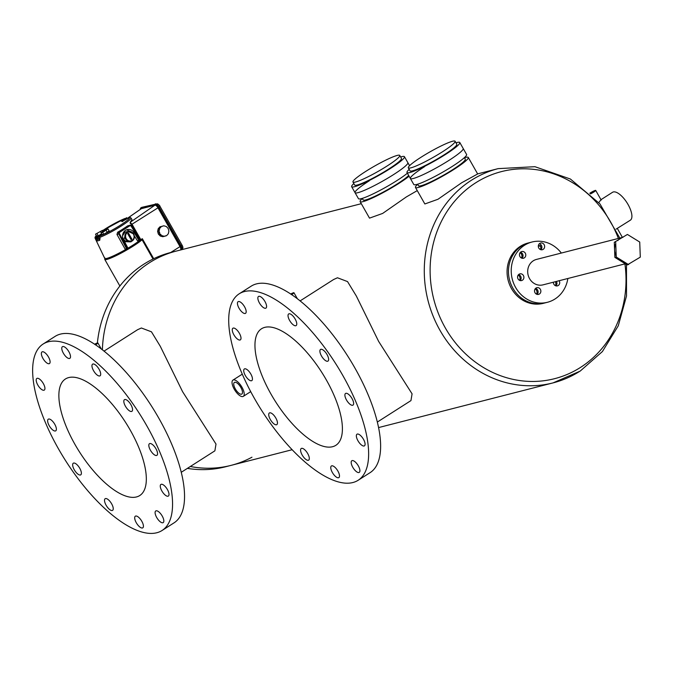 <?xml version="1.0" encoding="UTF-8"?>
<svg xmlns="http://www.w3.org/2000/svg" width="674" height="674" viewBox="0 0 674 674"><rect width="100%" height="100%" fill="white"/><g stroke="black" fill="none" stroke-linecap="round" stroke-linejoin="round"><path stroke-width="1.01" d="M409.185 169.376A30.372 3.597 -29.6 0 0 407.003 172.536A30.372 3.597 -29.6 0 0 445.565 154.422A30.372 3.597 -29.6 0 0 459.811 142.534L463.198 148.499A30.372 3.597 150.4 0 1 448.951 160.387A30.372 3.597 150.4 0 1 410.39 178.5L413.777 184.474A30.372 3.597 -29.6 0 0 452.347 166.36A30.372 3.597 -29.6 0 0 466.593 154.472L463.198 148.499A30.372 3.597 150.4 0 1 448.951 160.387A30.372 3.597 150.4 0 1 410.39 178.5A30.372 3.597 150.4 0 1 424.637 166.613M459.811 142.534A30.372 3.597 -29.6 0 0 455.986 142.795M408.309 167.843L410.003 170.825A26.909 3.185 -29.6 0 0 444.183 154.776A26.909 3.185 -29.6 0 0 456.804 144.244L455.11 141.262A26.909 3.185 -29.6 0 0 420.938 157.312A26.909 3.185 -29.6 0 0 408.309 167.843A26.909 3.185 -29.6 0 0 442.481 151.793A26.909 3.185 -29.6 0 0 455.11 141.262M409.573 165.694L407.854 162.678A30.372 3.597 150.4 0 1 393.608 174.566A30.372 3.597 150.4 0 1 355.046 192.68A30.372 3.597 150.4 0 1 369.293 180.792M353.842 183.555A30.372 3.597 -29.6 0 0 351.659 186.715A30.372 3.597 -29.6 0 0 390.221 168.593A30.372 3.597 -29.6 0 0 404.467 156.713A30.372 3.597 -29.6 0 0 400.642 156.966M352.965 182.022L354.659 185.005A26.909 3.185 -29.6 0 0 388.839 168.955A26.909 3.185 -29.6 0 0 401.46 158.415L399.766 155.433A26.909 3.185 -29.6 0 0 365.594 171.491A26.909 3.185 -29.6 0 0 352.965 182.022A26.909 3.185 -29.6 0 0 387.146 165.964A26.909 3.185 -29.6 0 0 399.766 155.433M361.306 203.691L176.243 251.09A110.587 100.704 -104.4 0 0 149.443 262.742A110.587 100.704 -104.4 0 0 102.389 349.873A110.587 100.704 -104.4 0 1 149.443 262.742A110.587 100.704 -104.4 0 1 176.243 251.09L170.707 252.506A110.587 100.704 -104.4 0 0 143.907 264.157A110.587 100.704 -104.4 0 0 97.385 342.99M251.958 457.208A110.587 100.704 -104.4 0 1 231.123 465.355L225.588 466.77A110.587 100.704 -104.4 0 1 187.372 468.379M231.123 465.355A110.587 100.704 -104.4 0 1 190.321 466.501A110.587 100.704 -104.4 0 0 231.123 465.355L292.187 449.71M553.388 282.204A3.454 3.151 75.6 0 0 557.406 285.877A3.454 3.151 75.6 0 0 559.167 280.721M555.932 285.869A3.454 3.151 75.6 0 0 556.404 281.429A3.454 3.151 75.6 0 1 555.932 285.869M535.021 292.752A3.454 3.151 75.6 0 0 538.551 294.386A3.454 3.151 75.6 0 0 540.371 289.331A3.454 3.151 75.6 0 0 536.841 287.697A3.454 3.151 75.6 0 0 535.021 292.752M537.077 294.378A3.454 3.151 75.6 0 0 535.552 288.413A3.454 3.151 75.6 0 1 537.077 294.378M518.062 278.926A3.454 3.151 75.6 0 0 521.592 280.569A3.454 3.151 75.6 0 0 523.412 275.514A3.454 3.151 75.6 0 0 519.873 273.871A3.454 3.151 75.6 0 0 518.062 278.926M520.117 280.561A3.454 3.151 75.6 0 0 518.584 274.596A3.454 3.151 75.6 0 1 520.117 280.561M519.949 256.6A3.454 3.151 75.6 0 0 523.487 258.235A3.454 3.151 75.6 0 0 525.299 253.18A3.454 3.151 75.6 0 0 521.769 251.545A3.454 3.151 75.6 0 0 519.949 256.6M522.005 258.226A3.454 3.151 75.6 0 0 520.48 252.261A3.454 3.151 75.6 0 1 522.005 258.226M538.804 248.083A3.454 3.151 75.6 0 0 542.343 249.725A3.454 3.151 75.6 0 0 544.154 244.67A3.454 3.151 75.6 0 0 540.624 243.028A3.454 3.151 75.6 0 0 538.804 248.083M540.86 249.717A3.454 3.151 75.6 0 0 539.335 243.744A3.454 3.151 75.6 0 1 540.86 249.717M623.02 237.256A13.135 11.955 75.6 0 0 617.746 240.626M615.75 243.735A13.135 11.955 75.6 0 0 616.213 255.96M621.655 237.602L536.462 259.423A13.135 11.955 75.6 0 0 529.553 278.632A13.135 11.955 75.6 0 0 542.974 284.866L625.261 263.795M561.332 253.053A31.105 28.325 75.6 0 0 532.005 242.017A31.105 28.325 75.6 0 0 515.644 287.512A31.105 28.325 75.6 0 0 547.44 302.281A31.105 28.325 75.6 0 0 567.853 278.497M532.005 242.017L529.233 242.724A31.105 28.325 75.6 0 0 512.88 288.219A31.105 28.325 75.6 0 0 544.668 302.988A31.105 28.325 -104.4 0 1 510.926 284.175A31.105 28.325 -104.4 0 1 521.701 246.002A31.105 28.325 -104.4 0 1 529.233 242.724L527.852 243.078A31.105 28.325 -104.4 0 0 520.311 246.355A31.105 28.325 -104.4 0 0 509.536 284.529A31.105 28.325 -104.4 0 0 543.286 303.342L547.44 302.281M617.258 257.645A13.135 11.955 75.6 0 0 625.708 262.86M640.3 257.131L639.727 242.042L627.418 234.451L614.3 242.295L614.865 257.384L627.182 264.975L640.3 257.131M627.418 234.451L614.3 242.295M615.682 241.941L616.255 257.03L614.865 257.384M616.255 257.03L628.564 264.621M238.419 301.548A6.908 2.738 -122.5 0 0 238.091 301.682A6.908 2.738 -122.5 0 0 239.27 308.608A6.908 2.738 -122.5 0 0 245.201 313.477A6.908 2.738 -122.5 0 0 245.53 313.343A6.908 2.738 -122.5 0 0 244.35 306.417A6.908 2.738 -122.5 0 0 238.419 301.548M233.246 328.078A6.908 2.738 -122.5 0 0 232.918 328.221A6.908 2.738 -122.5 0 0 234.097 335.147A6.908 2.738 -122.5 0 0 240.028 340.016A6.908 2.738 -122.5 0 0 240.357 339.873A6.908 2.738 -122.5 0 0 239.177 332.956A6.908 2.738 -122.5 0 0 233.246 328.078M244.696 368.821A6.908 2.738 -122.5 0 0 244.367 368.956A6.908 2.738 -122.5 0 0 245.547 375.881A6.908 2.738 -122.5 0 0 251.478 380.751A6.908 2.738 -122.5 0 0 251.806 380.608A6.908 2.738 -122.5 0 0 250.627 373.691A6.908 2.738 -122.5 0 0 244.696 368.821M269.701 412.833A6.908 2.738 -122.5 0 0 269.373 412.977A6.908 2.738 -122.5 0 0 270.552 419.894A6.908 2.738 -122.5 0 0 276.483 424.772A6.908 2.738 -122.5 0 0 276.812 424.628A6.908 2.738 -122.5 0 0 275.632 417.712A6.908 2.738 -122.5 0 0 269.701 412.833M301.564 448.345A6.908 2.738 -122.5 0 0 301.236 448.48A6.908 2.738 -122.5 0 0 302.407 455.405A6.908 2.738 -122.5 0 0 308.347 460.275A6.908 2.738 -122.5 0 0 308.675 460.14A6.908 2.738 -122.5 0 0 307.496 453.214A6.908 2.738 -122.5 0 0 301.564 448.345M331.743 465.827A6.908 2.738 -122.5 0 0 331.414 465.961A6.908 2.738 -122.5 0 0 332.594 472.887A6.908 2.738 -122.5 0 0 338.525 477.756A6.908 2.738 -122.5 0 0 338.853 477.613A6.908 2.738 -122.5 0 0 337.674 470.696A6.908 2.738 -122.5 0 0 331.743 465.827M352.157 460.595A6.908 2.738 -122.5 0 0 351.828 460.738A6.908 2.738 -122.5 0 0 352.999 467.655A6.908 2.738 -122.5 0 0 358.93 472.533A6.908 2.738 -122.5 0 0 359.259 472.39A6.908 2.738 -122.5 0 0 358.088 465.473A6.908 2.738 -122.5 0 0 352.157 460.595M357.33 434.056A6.908 2.738 -122.5 0 0 357.001 434.199A6.908 2.738 -122.5 0 0 358.172 441.116A6.908 2.738 -122.5 0 0 364.103 445.994A6.908 2.738 -122.5 0 0 364.432 445.851A6.908 2.738 -122.5 0 0 363.261 438.934A6.908 2.738 -122.5 0 0 357.33 434.056M345.88 393.321A6.908 2.738 -122.5 0 0 345.551 393.464A6.908 2.738 -122.5 0 0 346.722 400.381A6.908 2.738 -122.5 0 0 352.654 405.259A6.908 2.738 -122.5 0 0 352.982 405.116A6.908 2.738 -122.5 0 0 351.811 398.199A6.908 2.738 -122.5 0 0 345.88 393.321M320.875 349.309A6.908 2.738 -122.5 0 0 320.546 349.444A6.908 2.738 -122.5 0 0 321.717 356.369A6.908 2.738 -122.5 0 0 327.648 361.239A6.908 2.738 -122.5 0 0 327.977 361.096A6.908 2.738 -122.5 0 0 326.806 354.179A6.908 2.738 -122.5 0 0 320.875 349.309M289.011 313.798A6.908 2.738 -122.5 0 0 288.683 313.941A6.908 2.738 -122.5 0 0 289.854 320.858A6.908 2.738 -122.5 0 0 295.793 325.736A6.908 2.738 -122.5 0 0 296.122 325.593A6.908 2.738 -122.5 0 0 294.942 318.676A6.908 2.738 -122.5 0 0 289.011 313.798M258.833 296.316A6.908 2.738 -122.5 0 0 258.504 296.459A6.908 2.738 -122.5 0 0 259.675 303.376A6.908 2.738 -122.5 0 0 265.607 308.254A6.908 2.738 -122.5 0 0 265.935 308.111A6.908 2.738 -122.5 0 0 264.764 301.194A6.908 2.738 -122.5 0 0 258.833 296.316M358.172 480.259L370.161 472.609A110.587 43.785 -122.5 0 0 351.339 361.904A110.587 43.785 -122.5 0 0 256.423 283.906A110.587 43.785 -122.5 0 0 251.166 286.172L239.177 293.813A110.587 43.785 -122.5 0 0 257.999 404.526A110.587 43.785 -122.5 0 0 352.915 482.517A110.587 43.785 -122.5 0 0 358.172 480.259A110.587 43.785 -122.5 0 0 339.351 369.554A110.587 43.785 -122.5 0 0 244.435 291.556A110.587 43.785 -122.5 0 0 239.177 293.813M42.344 351.769A6.908 2.738 -122.5 0 0 42.015 351.912A6.908 2.738 -122.5 0 0 43.187 358.829A6.908 2.738 -122.5 0 0 49.126 363.707A6.908 2.738 -122.5 0 0 49.455 363.564A6.908 2.738 -122.5 0 0 48.275 356.647A6.908 2.738 -122.5 0 0 42.344 351.769M37.171 378.308A6.908 2.738 -122.5 0 0 36.843 378.451A6.908 2.738 -122.5 0 0 38.014 385.368A6.908 2.738 -122.5 0 0 43.953 390.238A6.908 2.738 -122.5 0 0 44.282 390.103A6.908 2.738 -122.5 0 0 43.102 383.177A6.908 2.738 -122.5 0 0 37.171 378.308M48.621 419.043A6.908 2.738 -122.5 0 0 48.292 419.186A6.908 2.738 -122.5 0 0 49.463 426.103A6.908 2.738 -122.5 0 0 55.403 430.972A6.908 2.738 -122.5 0 0 55.731 430.838A6.908 2.738 -122.5 0 0 54.552 423.912A6.908 2.738 -122.5 0 0 48.621 419.043M73.626 463.063A6.908 2.738 -122.5 0 0 73.297 463.198A6.908 2.738 -122.5 0 0 74.477 470.123A6.908 2.738 -122.5 0 0 80.408 474.993A6.908 2.738 -122.5 0 0 80.737 474.85A6.908 2.738 -122.5 0 0 79.557 467.933A6.908 2.738 -122.5 0 0 73.626 463.063M105.489 498.566A6.908 2.738 -122.5 0 0 105.161 498.709A6.908 2.738 -122.5 0 0 106.332 505.626A6.908 2.738 -122.5 0 0 112.263 510.504A6.908 2.738 -122.5 0 0 112.592 510.361A6.908 2.738 -122.5 0 0 111.421 503.444A6.908 2.738 -122.5 0 0 105.489 498.566M135.668 516.048A6.908 2.738 -122.5 0 0 135.339 516.191A6.908 2.738 -122.5 0 0 136.51 523.108A6.908 2.738 -122.5 0 0 142.45 527.986A6.908 2.738 -122.5 0 0 142.778 527.843A6.908 2.738 -122.5 0 0 141.599 520.926A6.908 2.738 -122.5 0 0 135.668 516.048M156.073 510.816A6.908 2.738 -122.5 0 0 155.745 510.959A6.908 2.738 -122.5 0 0 156.924 517.876A6.908 2.738 -122.5 0 0 162.855 522.754A6.908 2.738 -122.5 0 0 163.184 522.611A6.908 2.738 -122.5 0 0 162.013 515.694A6.908 2.738 -122.5 0 0 156.073 510.816M161.255 484.286A6.908 2.738 -122.5 0 0 160.926 484.421A6.908 2.738 -122.5 0 0 162.097 491.346A6.908 2.738 -122.5 0 0 168.028 496.216A6.908 2.738 -122.5 0 0 168.357 496.072A6.908 2.738 -122.5 0 0 167.186 489.156A6.908 2.738 -122.5 0 0 161.255 484.286M149.797 443.551A6.908 2.738 -122.5 0 0 149.468 443.686A6.908 2.738 -122.5 0 0 150.647 450.611A6.908 2.738 -122.5 0 0 156.579 455.481A6.908 2.738 -122.5 0 0 156.907 455.338A6.908 2.738 -122.5 0 0 155.736 448.421A6.908 2.738 -122.5 0 0 149.797 443.551M124.791 399.53A6.908 2.738 -122.5 0 0 124.463 399.674A6.908 2.738 -122.5 0 0 125.642 406.591A6.908 2.738 -122.5 0 0 131.573 411.46A6.908 2.738 -122.5 0 0 131.902 411.325A6.908 2.738 -122.5 0 0 130.731 404.4A6.908 2.738 -122.5 0 0 124.791 399.53M92.936 364.019A6.908 2.738 -122.5 0 0 92.608 364.162A6.908 2.738 -122.5 0 0 93.779 371.079A6.908 2.738 -122.5 0 0 99.71 375.957A6.908 2.738 -122.5 0 0 100.038 375.814A6.908 2.738 -122.5 0 0 98.867 368.897A6.908 2.738 -122.5 0 0 92.936 364.019M62.758 346.537A6.908 2.738 -122.5 0 0 62.429 346.68A6.908 2.738 -122.5 0 0 63.6 353.597A6.908 2.738 -122.5 0 0 69.532 358.475A6.908 2.738 -122.5 0 0 69.86 358.332A6.908 2.738 -122.5 0 0 68.689 351.415A6.908 2.738 -122.5 0 0 62.758 346.537M162.097 530.48L174.077 522.83A110.587 43.785 -122.5 0 0 155.264 412.126A110.587 43.785 -122.5 0 0 60.348 334.136A110.587 43.785 -122.5 0 0 55.091 336.393L43.102 344.043A110.587 43.785 -122.5 0 0 61.924 454.748A110.587 43.785 -122.5 0 0 156.84 532.738A110.587 43.785 -122.5 0 0 162.097 530.48A110.587 43.785 -122.5 0 0 143.276 419.776A110.587 43.785 -122.5 0 0 48.359 341.785A110.587 43.785 -122.5 0 0 43.102 344.043M555.292 285.616A3.454 3.151 75.6 0 0 555.309 281.707M536.437 294.125A3.454 3.151 75.6 0 0 535.105 288.944M519.469 280.308A3.454 3.151 75.6 0 0 518.138 275.127M521.364 257.974A3.454 3.151 75.6 0 0 520.033 252.792M540.219 249.464A3.454 3.151 75.6 0 0 540.236 245.547L538.846 245.9A28.384 25.848 -104.4 0 1 540.615 246.389M241.503 394.206A6.908 2.738 57.5 0 1 235.571 389.336A6.908 2.738 57.5 0 1 234.4 382.411A6.908 2.738 57.5 0 1 234.729 382.276A6.908 2.738 57.5 0 1 240.66 387.146A6.908 2.738 57.5 0 1 241.831 394.063A6.908 2.738 57.5 0 1 241.503 394.206M591.149 192.789L593.339 191.761L591.149 192.789M332.577 446.71A69.119 27.364 57.5 0 1 273.256 397.963A69.119 27.364 57.5 0 1 261.495 328.777A69.119 27.364 57.5 0 1 264.772 327.362A69.119 27.364 57.5 0 1 324.101 376.109A69.119 27.364 57.5 0 1 335.863 445.303A69.119 27.364 57.5 0 1 332.577 446.71M136.502 496.94A69.119 27.364 57.5 0 1 77.173 448.193A69.119 27.364 57.5 0 1 65.412 378.999A69.119 27.364 57.5 0 1 68.697 377.583A69.119 27.364 57.5 0 1 128.026 426.33A69.119 27.364 57.5 0 1 139.788 495.525A69.119 27.364 57.5 0 1 136.502 496.94M95.523 344.886A4.448 0.531 -29.6 0 0 95.801 344.709A4.448 0.531 -29.6 0 0 97.89 342.965A4.448 0.531 -29.6 0 0 94.579 344.254M291.606 294.656A4.448 0.531 -29.6 0 0 291.876 294.487A4.448 0.531 -29.6 0 0 293.965 292.743A4.448 0.531 -29.6 0 0 290.663 294.033M404.467 156.713L407.854 162.678A30.372 3.597 150.4 0 1 393.608 174.566A30.372 3.597 150.4 0 1 355.046 192.68L358.442 198.645A30.372 3.597 -29.6 0 0 397.003 180.531A30.372 3.597 -29.6 0 0 407.391 173.226M362.267 198.383L363.134 199.925A26.909 3.185 -29.6 0 0 397.315 183.867A26.909 3.185 -29.6 0 0 408.68 175.493M362.317 198.476A30.372 3.597 -29.6 0 0 360.135 201.627L369.512 218.132L382.647 213.431L406.321 196.943L417.265 190.607M360.135 201.627A30.372 3.597 -29.6 0 0 398.696 183.513A30.372 3.597 -29.6 0 0 409.093 176.217M417.61 184.213L418.478 185.746A26.909 3.185 -29.6 0 0 452.65 169.696A26.909 3.185 -29.6 0 0 465.279 159.157L464.411 157.623M417.653 184.297A30.372 3.597 -29.6 0 0 415.47 187.456L424.847 203.961L437.99 199.26L461.665 182.764L477.664 173.959L468.287 157.455A30.372 3.597 -29.6 0 0 464.453 157.716M415.47 187.456A30.372 3.597 -29.6 0 0 454.04 169.343A30.372 3.597 -29.6 0 0 468.287 157.455M233.389 379.925A9.63 3.817 57.5 0 1 241.663 386.716A9.63 3.817 57.5 0 1 243.297 396.363A9.63 3.817 57.5 0 1 242.842 396.556A9.63 3.817 57.5 0 1 234.577 389.766A9.63 3.817 57.5 0 1 232.934 380.119A9.63 3.817 57.5 0 1 233.389 379.925M616.053 229.152L630.35 220.187A16.547 6.555 57.5 0 0 627.536 203.624A16.547 6.555 57.5 0 0 613.332 191.955A16.547 6.555 57.5 0 0 612.548 192.292L600.972 199.681M600.728 200.001L598.832 202.588M590.517 193.918A4.448 0.531 -29.6 0 0 593.617 192.157A4.448 0.531 -29.6 0 0 595.706 190.413A4.448 0.531 -29.6 0 0 590.062 193.067A4.448 0.531 -29.6 0 0 589.784 193.244M103.998 351.146L137.58 329.712L141.388 327.994L151.465 331.819L160.269 346.259L182.578 391.661L216 444.073L214.88 450.83L181.298 472.263M300.073 300.924L333.655 279.491L337.463 277.772L347.54 281.597L356.344 296.038L378.653 341.44L412.075 393.843L410.955 400.6L377.373 422.034M291.269 294.437L291.598 294.083L291 294.252M95.194 344.658L95.523 344.313L94.916 344.473M538.846 245.9L538.425 245.344M182.191 248.757L182.427 248.613A3.454 1.365 57.5 0 0 182.587 248.546A3.454 1.365 57.5 0 0 182.115 245.277L160.075 206.488A3.454 1.365 57.5 0 0 157 203.86L156.225 204.053M140.361 209.336A4.288 1.693 57.5 0 1 140.748 207.971A4.288 1.693 57.5 0 1 140.95 207.887L154.456 204.424L141.793 207.348A4.288 1.693 57.5 0 0 141.591 207.432A4.288 1.693 57.5 0 0 141.422 207.584M181.365 249.776A4.288 1.693 -122.5 0 0 180.371 246.591L158.272 207.685A4.288 1.693 -122.5 0 0 154.456 204.424M97.09 237.652L96.812 237.829A1.087 0.43 -122.5 0 0 95.885 237.063A1.087 1.07 100.9 0 0 95.455 238.486L97.182 240.938A1.087 1.045 -95.2 0 1 97.587 239.523A19.706 2.334 -29.6 0 0 100.013 238.899L100.013 238.899A1.087 0.91 -109 0 0 99.744 240.281L99.895 237.349A20.608 2.443 -29.6 0 0 121.286 226.001A20.608 2.443 -29.6 0 0 130.941 217.921L132.003 219.522L130.217 222.285L154.894 205.199L141.388 208.662A3.454 1.365 -122.5 0 0 141.211 208.746A3.454 1.365 -122.5 0 0 141.068 208.881M154.894 205.199A3.454 1.365 57.5 0 1 157.969 207.828L180.009 246.617A3.454 1.365 57.5 0 1 180.463 249.902A3.454 1.365 57.5 0 1 180.32 249.961L180.051 250.113M182.157 249.574A4.288 1.693 -122.5 0 0 181.213 246.061L159.115 207.145A4.288 1.693 -122.5 0 0 155.298 203.885M153.697 258.706L142.332 238.697L140.453 239.86L130.099 222.42L132.028 224.215L157.969 207.828M166.579 235.681L164.136 236.389L161.65 235.673L159.78 233.726L159.039 231.081L159.612 228.427L161.356 226.489L163.799 225.782L166.293 226.498L168.155 228.435L168.904 231.089L168.323 233.743L166.579 235.681L164.776 236.018M164.136 236.389L162.712 236.709L160.227 235.993L158.356 234.055L157.615 231.401L158.196 228.756L159.94 226.809L161.356 226.489M161.735 226.472L163.799 225.782M162.956 235.74L161.533 236.06M161.65 235.673L160.227 235.993M160.909 234.485L159.485 234.813M159.78 233.726L158.356 234.055M159.679 232.328L158.255 232.648M159.039 231.081L157.615 231.401M159.595 229.834L158.179 230.154M159.612 228.427L158.196 228.756M160.69 227.669L159.266 227.997M182.46 245.951L181.592 244.35M160.429 207.112L159.502 205.604M159.696 205.469L159.14 205.149M98 239.253L97.587 239.523L96.812 237.829L95.455 238.486A20.608 2.443 150.4 0 1 95.11 238.276L104.731 258.378A22.166 2.629 -29.6 0 0 132.888 245.168A22.166 2.629 -29.6 0 0 139.425 240.669M124.092 240.829L125.162 241.696L130.899 241.873L131.674 241.241M128.338 231.477L124.96 232.067L122.558 235.782M140.091 240.205L131.396 225.984L129.703 225.259A1.634 1.483 75.6 0 0 129.307 225.428L129.796 225.841A1.087 0.994 -104.4 0 1 131.152 226.211L131.346 225.984A1.634 1.483 75.6 0 0 129.703 225.259L127.656 225.849A20.843 2.469 150.4 0 1 123.064 228.941A20.843 2.469 150.4 0 1 117.647 232.235L116.964 234.451L125.162 249.153L127.243 248.462L127.698 247.678L123.435 239.573A6.967 6.344 -104.4 0 1 127.218 229.598A6.967 6.344 -104.4 0 1 134.21 232.698L138.979 240.483L140.04 240.205L131.371 226.034M133.612 233.945A5.181 4.718 75.6 0 0 128.313 231.485L133.671 233.945C135.12 237.551 134.193 240.079 130.891 241.528L125.516 241.225L123.814 239.523L126.661 231.907L128.313 231.485A5.181 4.718 75.6 0 0 125.591 239.068A5.181 4.718 75.6 0 0 130.891 241.528A5.181 4.718 75.6 0 0 133.637 233.988M126.097 218.115L124.656 218.789L126.097 218.115M127.083 218.73L126.628 217.668M99.348 235.192L97.907 235.866L99.348 235.192M100.249 235.875L99.878 234.746L101.631 233.743M127.993 233.558L130.992 239.506M131.093 239.691L127.715 233.743L128.549 233.212L131.927 239.16L131.093 239.691M131.27 239.329L131.927 239.16M98.977 236.363L99.878 236.127M125.726 219.286L125.33 219.724M101.656 234.973L100.283 235.453M98.303 236.549L97.039 237.56L98.134 237.282L99.204 239.16L98.109 239.439L97.039 237.56M99.642 236.448L98.134 237.282M102.667 232.336L101.066 232.749L102.945 231.249L108.017 228.924L102.667 232.336L103.737 234.223L102.145 234.636L101.066 232.749M95.531 234.164L102.482 230.339L95.531 234.164L96.601 236.043L98.092 235.664M128.414 217.896L127.032 218.376M125.052 219.48L123.873 220.465M100.047 238.697L99.204 239.16M102.482 230.339L102.979 231.224M100.603 231.848L101.1 232.724M97.132 233.76L98.177 235.597M102.204 234.611L101.21 235.26A1.087 0.43 57.5 0 1 101.26 235.234A5.249 0.623 -29.6 0 0 102.204 234.611M106.138 230.432L107.208 232.311L103.737 234.223M108.017 228.924L109.087 230.803L107.208 232.311M131.152 226.211L140.04 240.205M99.811 237.164L99.895 237.349A1.087 0.843 68.7 0 1 100.089 235.984L101.26 235.234M124.623 219.817A1.087 0.43 57.5 0 0 123.814 219.244A5.249 0.623 150.4 0 0 121.851 221.291A5.249 0.623 150.4 0 0 128.018 218.165L129.189 217.416A1.087 1.07 -79.1 0 1 129.93 217.281L129.93 217.281A1.087 1.087 0 0 0 129.138 217.432A1.087 0.43 -122.5 0 0 129.096 217.475M138.979 240.483L137.521 240.854L134.345 235.925M126.493 229.834L131.556 231.881M95.767 239.11L97.435 238.259M579.859 371.239A110.587 100.704 -104.4 0 1 553.059 382.891A110.587 100.704 -104.4 0 1 433.07 315.996A110.587 100.704 -104.4 0 1 471.379 180.278A110.587 100.704 -104.4 0 1 498.179 168.626L477.622 173.892M618.395 238.436A106.896 97.342 75.6 0 0 475.642 182.839A106.896 97.342 75.6 0 0 445.329 327.943A106.896 97.342 75.6 0 0 580.499 367.423A106.896 97.342 75.6 0 0 624.908 263.879M140.95 207.887L141.793 207.348M157 203.86L156.478 204.188M127.841 218.039L141.388 208.662M153.091 259.001L141.759 239.059M170.665 252.523L180.009 246.617M137.193 234.729L131.396 224.526L132.028 224.215L140.807 239.658M158.272 207.685L160.075 206.488M180.371 246.591L181.213 246.061M182.115 245.277L181.129 245.9M131.396 224.526L130.166 223.204M142.652 239.27A22.646 2.679 150.4 0 1 133.528 245.9A22.646 2.679 150.4 0 1 104.765 259.414L104.815 257.813M99.744 240.281A20.793 2.46 150.4 0 1 97.182 240.938M125.516 241.225L125.162 241.696M133.41 234.156A4.642 4.221 -104.4 0 1 132.096 240.458A4.642 4.221 -104.4 0 1 126.232 238.739A4.642 4.221 -104.4 0 1 127.546 232.446A4.642 4.221 -104.4 0 1 133.41 234.156M97.873 236.894A1.087 0.43 -122.5 0 0 97.064 236.313A5.249 0.623 150.4 0 1 98.025 235.723M96.298 235.504A19.521 2.308 -29.6 0 0 95.885 237.063L97.064 236.313M123.814 219.244L124.917 218.536M101.167 235.293A1.087 0.43 57.5 0 1 101.21 235.26L100.038 236.01A1.087 0.43 57.5 0 1 100.089 235.984A19.521 2.308 150.4 0 0 120.351 225.234A19.521 2.308 150.4 0 0 129.189 217.416A1.087 0.43 -122.5 0 0 129.138 217.432L122.011 221.207L122.794 221.636M99.963 236.102A1.087 0.43 57.5 0 1 100.038 236.01A1.087 1.087 0 0 0 99.617 237.358L100.097 238.849M100.982 234.105A5.249 0.623 150.4 0 1 101.656 233.785M127.656 225.849L129.307 225.428L119.298 231.814L119.787 232.227L129.796 225.841M117.647 232.235L119.298 231.814A1.634 1.483 75.6 0 0 118.809 233.979L119.458 233.676A1.087 0.994 -104.4 0 1 119.787 232.227M116.964 234.451L118.809 233.979L126.602 248.782M127.243 248.462L119.458 233.676M124.968 218.494A19.521 2.308 -29.6 0 0 102.633 230.609L125.035 218.452M139.291 240.685L138.01 241.014M134.21 232.698L132.997 233.01M410.39 178.5L407.003 172.536M355.046 192.68L351.659 186.715M97.89 342.965L101.361 349.081M293.965 292.743L297.445 298.86M498.179 168.626L534.92 166.697L570.381 179.014L599.944 203.902L619.819 238.074M626.483 264.545L626.508 295.987L618.269 325.803L602.404 351.55L580.188 371.096L553.059 382.891L378.62 427.569M250.703 391.636L243.297 396.363M617.342 228.494L622.287 237.197M595.706 190.413L601.2 200.085M242.261 374.171L232.934 380.119M140.748 207.971L141.591 207.432M127.757 218.064L141.211 208.746M141.7 239.093L153.023 259.035M97.907 235.866L98.446 236.801M124.656 218.789L125.195 219.732M139.408 240.677L137.926 241.056M96.272 235.462L95.026 237.273L95.11 238.276M129.93 217.281L130.941 217.921M104.765 259.414L119.879 286.012"/></g></svg>
